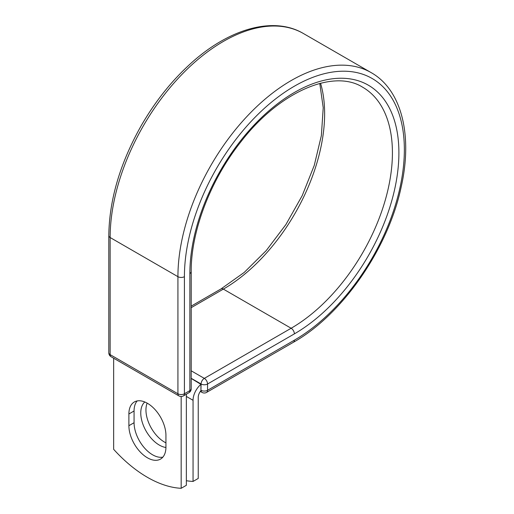 <?xml version="1.0" encoding="UTF-8"?>
<svg xmlns="http://www.w3.org/2000/svg" width="514" height="514" viewBox="0 0 514 514"><rect width="100%" height="100%" fill="white"/><g stroke="black" fill="none" stroke-linecap="round" stroke-linejoin="round"><path stroke-width="0.77" d="M147.409 457.794A26.201 15.124 -120 0 0 160.509 459.092A26.201 15.124 -120 0 0 165.938 447.096L165.938 435.371A26.201 15.124 -120 0 0 154.502 409.003A26.201 15.124 -120 0 0 134.308 401.987A26.201 15.124 -120 0 0 128.885 413.982L128.885 425.708A26.201 15.124 -120 0 0 147.409 457.794M137.161 400.939A26.201 15.124 -120 0 0 134.07 410.988L134.07 422.714A26.201 15.124 -120 0 0 152.594 454.8A26.201 15.124 -120 0 0 162.842 457.145M165.938 442.856A26.201 15.124 60 0 1 164.48 442.079A26.201 15.124 60 0 1 147.139 403.13M165.932 447.482A26.201 15.124 60 0 1 159.295 445.073A26.201 15.124 60 0 1 142.603 423.337A26.201 15.124 60 0 1 144.794 401.987M186.357 480.706A114.583 66.152 -120 0 0 193.052 481.438L193.052 400.303A14.302 8.256 -60 0 1 200.935 384.356L200.935 390.216L201.07 383.997L191.208 378.298M193.052 481.438L198.237 478.444L198.237 397.309A6.965 4.022 -60 0 1 200.961 390.646A4.581 2.647 -60 0 1 200.935 390.216M200.935 384.356L191.208 378.458M181.172 396.487L181.172 488.3L186.357 485.306L186.357 394.199M181.172 488.3A114.583 66.152 60 0 1 113.652 449.32L113.652 358.213M193.052 400.303L186.357 396.435M294.381 340.165L207.553 390.293A4.581 2.647 60 0 1 206.609 392.394L293.436 342.266A4.581 2.647 -120 0 0 294.381 340.165A155.524 89.796 -60 0 0 404.357 149.683A155.524 89.796 -60 0 0 294.381 86.191A155.524 89.796 -60 0 0 184.41 276.673L184.41 393.769L189.865 390.621A4.581 2.647 0 0 0 191.208 388.751L191.208 271.649C190.874 231.557 210.367 180.26 240.7 142.044C279.481 91.389 333.618 68.683 362.755 87.271A143.226 82.69 -60 0 1 384.71 202.041A143.226 82.69 -60 0 1 291.142 328.253L204.315 378.381A4.581 2.647 60 0 1 207.553 383.997L207.553 390.293A4.581 2.647 180 0 1 201.07 390.293A4.581 2.647 120 0 0 202.021 392.394A4.581 4.581 0 0 0 206.609 392.394M191.208 271.649A4.581 2.647 0 0 1 189.865 273.519A147.814 85.337 -60 0 1 294.381 92.488A147.814 85.337 -60 0 1 398.903 152.838A147.814 85.337 -60 0 1 294.381 333.869L207.553 383.997A4.581 2.647 180 0 1 201.07 383.997A4.581 2.647 120 0 1 204.315 378.381L191.208 370.812M294.381 333.869A4.581 2.647 -120 0 0 291.142 328.253L223.352 289.112L191.208 307.674M320.563 83.236A143.226 82.69 -60 0 1 223.352 289.112A4.581 2.647 -120 0 0 221.065 288.887L191.208 306.126M108.801 235.663A4.581 2.647 0 0 0 110.137 237.532A160.111 92.436 -60 0 1 180.028 76.406A160.111 92.436 -60 0 1 303.408 33.513C273.268 15.664 228.049 28.893 189.377 64.738C170.687 81.951 154.508 102.485 140.842 126.341C119.929 163.709 109.244 200.145 108.801 235.663L108.801 352.765A4.581 2.647 0 0 0 110.137 354.634L177.928 393.769A4.581 2.647 0 0 0 184.41 393.769A4.581 2.647 -120 0 1 183.459 395.87L188.914 392.722A4.581 2.647 -120 0 0 189.865 390.621L189.865 273.519M108.801 352.765A4.581 4.581 0 0 0 111.088 356.735A4.581 2.647 120 0 1 110.137 354.634L110.137 237.532L177.928 276.673A160.111 92.436 -60 0 1 247.819 115.541A160.111 92.436 -60 0 1 371.198 72.647L303.408 33.513M111.088 356.735L178.878 395.87A4.581 2.647 120 0 1 177.928 393.769L177.928 276.673A4.581 2.647 0 0 0 184.41 276.673M134.07 410.988L128.885 413.982M134.07 422.714L128.885 425.708M293.436 342.266C342.285 314.876 388.166 248.615 401.151 187.096C412.883 135.645 401.736 89.834 371.198 72.647M221.065 288.887L244.195 272.446L266.226 250.594L285.925 224.515L302.226 195.603L314.26 165.412L321.372 135.567L323.222 107.722L319.779 83.435M200.344 391.424L202.021 392.394M188.914 392.722A4.581 4.581 0 0 0 191.208 388.751M178.878 395.87A4.581 4.581 0 0 0 183.459 395.87"/></g></svg>
